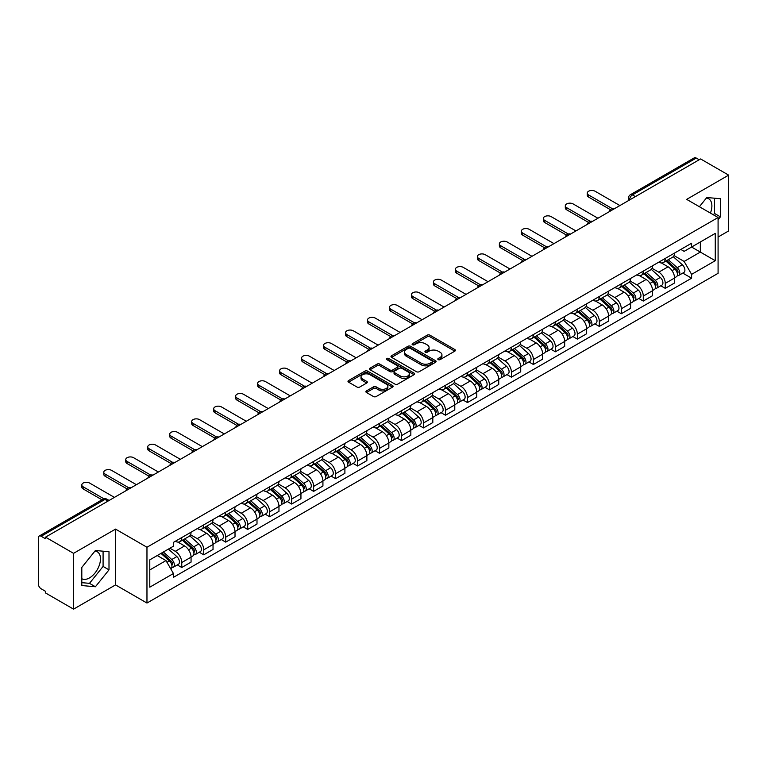 <?xml version="1.0" encoding="UTF-8"?>
<svg xmlns="http://www.w3.org/2000/svg" width="767" height="767" viewBox="0 0 767 767"><rect width="100%" height="100%" fill="white"/><g stroke="black" fill="none" stroke-linecap="round" stroke-linejoin="round"><path stroke-width="1.15" d="M438.197 359.627A1.371 0.786 0 0 0 440.133 359.627L454.831 351.142A1.956 1.131 0 0 0 455.397 350.346A1.956 1.131 0 0 0 454.831 349.551L429.942 335.179A1.956 1.131 0 0 0 427.171 335.179L412.483 343.664A1.371 0.786 0 0 0 412.08 344.22A1.371 0.786 0 0 0 412.483 344.776A1.371 0.786 0 0 0 414.42 344.776L416.318 343.683A6.261 3.614 0 0 1 425.167 343.683L427.238 344.882A6.261 3.614 0 0 1 429.079 347.432A6.261 3.614 0 0 1 427.238 349.992L425.34 351.085A1.371 0.786 0 0 0 424.937 351.641A1.371 0.786 0 0 0 425.34 352.206A1.371 0.786 0 0 0 427.277 352.206L429.175 351.104A6.261 3.614 0 0 1 438.024 351.104L440.105 352.302A6.261 3.614 0 0 1 441.936 354.862A6.261 3.614 0 0 1 440.105 357.412L438.197 358.515A1.371 0.786 0 0 0 437.804 359.071A1.371 0.786 0 0 0 438.197 359.627L438.197 358.515M706.369 198.068A15.541 8.974 -60 0 1 708.67 198.768A15.541 8.974 -60 0 1 710.415 213.082M94.964 551.061A15.541 8.974 -60 0 1 97.256 551.761A15.541 8.974 -60 0 1 99.643 564.215A15.541 8.974 -60 0 1 89.49 577.906A15.541 8.974 -60 0 1 81.81 578.73M366.463 390.902A1.956 1.131 0 0 0 365.897 391.697A1.956 1.131 0 0 0 366.463 392.503L373.452 396.529A1.956 1.131 0 0 0 376.213 396.529L392.531 387.114A1.956 1.131 0 0 0 393.107 386.309A1.956 1.131 0 0 0 392.531 385.513L367.642 371.142A1.956 1.131 0 0 0 364.881 371.142L348.563 380.566A1.956 1.131 0 0 0 347.988 381.362A1.956 1.131 0 0 0 348.563 382.158L356.991 387.028A1.956 1.131 0 0 0 359.761 387.028L366.741 383.001A1.956 1.131 0 0 0 367.316 382.206A1.956 1.131 0 0 0 366.741 381.4L362.561 378.984A5.235 3.02 0 0 1 361.027 376.856A5.235 3.02 0 0 1 364.258 374.066A5.235 3.02 0 0 1 369.962 374.718L386.347 384.181A5.235 3.02 0 0 1 387.881 386.309A5.235 3.02 0 0 1 384.65 389.099A5.235 3.02 0 0 1 378.946 388.447L376.213 386.875A1.956 1.131 0 0 0 373.452 386.875L366.463 390.902L366.463 392.503L373.452 388.495L373.452 386.875M146.967 547.245L115.549 529.105L73.565 553.343L45.531 537.159L700.616 158.951L728.65 175.135L686.666 199.372L718.085 217.512L146.967 547.245L146.967 603.044L718.085 273.311L718.085 217.512M416.452 371.707A1.956 1.131 0 0 0 419.223 371.707L435.541 362.283A1.956 1.131 0 0 0 436.107 361.487A1.956 1.131 0 0 0 435.541 360.682L410.652 346.32A1.956 1.131 0 0 0 407.881 346.32L391.563 355.735A1.956 1.131 0 0 0 390.988 356.53A1.956 1.131 0 0 0 391.563 357.336L416.452 371.707M387.345 359.924A1.371 0.786 0 0 1 388.735 360.116L388.735 358.486L414.036 373.098A1.956 1.131 0 0 1 414.611 373.903A1.956 1.131 0 0 1 414.036 374.699L397.718 384.114A1.956 1.131 0 0 1 394.957 384.114L370.058 369.752L377.048 365.744L377.048 364.114L370.058 368.15A1.956 1.131 0 0 0 369.493 368.946A1.956 1.131 0 0 0 370.058 369.752L370.058 368.15M377.048 365.744A1.956 1.131 0 0 1 379.809 365.744L379.809 364.114A1.956 1.131 0 0 0 377.048 364.114M379.809 364.114L389.904 369.943A1.956 1.131 0 0 0 392.675 369.943L397.306 367.268A1.956 1.131 0 0 0 397.872 366.473A1.956 1.131 0 0 0 397.306 365.677L386.798 359.608A1.371 0.786 0 0 1 386.395 359.052A1.371 0.786 0 0 1 387.239 358.323A1.371 0.786 0 0 1 388.735 358.486M73.565 553.343L73.565 609.142L45.531 592.958L45.531 591.328L41.169 588.807A3.988 2.301 -120 0 1 38.35 583.927L38.35 537.888A3.988 2.301 -120 0 1 39.175 536.066L102.989 499.221A3.988 2.301 60 0 1 104.983 499.422L41.169 536.267A3.988 2.301 -120 0 0 39.175 536.066M718.085 237.032L728.65 230.934L728.65 175.135M73.565 609.142L115.549 584.905L146.967 603.044M45.531 537.159L45.531 538.789L41.169 536.267M635.392 196.611L632.43 194.904A3.988 2.301 60 0 0 630.436 194.703L694.26 157.858A3.988 2.301 60 0 1 696.244 158.06L632.43 194.904A3.988 2.301 120 0 0 629.611 199.784L629.611 199.947M699.207 159.766L696.244 158.06M665.257 258.421A9.166 5.292 60 0 1 663.359 262.535L672.659 257.166A9.166 5.292 -120 0 0 674.557 253.052M652.055 268.297L658.776 272.17A9.166 5.292 60 0 1 665.257 283.397L674.557 278.028A9.166 5.292 -120 0 0 668.076 266.801L661.413 262.956M674.557 278.028L674.557 282.985L665.257 288.354L660.799 285.784M663.359 262.535A9.166 5.292 60 0 1 658.843 262.122M665.257 283.397L665.257 288.354M643.273 271.115A9.166 5.292 60 0 1 641.385 275.228L650.675 269.859A9.166 5.292 -120 0 0 652.573 265.746M638.825 298.468L643.283 301.048L652.573 295.678L652.573 290.712A9.166 5.292 -120 0 0 646.092 279.495L639.438 275.65M641.385 275.228A9.166 5.292 60 0 1 636.869 274.816M630.081 280.981L636.802 284.854A9.166 5.292 60 0 1 643.283 296.081L643.283 301.048M621.299 283.8A9.166 5.292 60 0 1 619.4 287.913L628.7 282.544A9.166 5.292 -120 0 0 630.599 278.431M616.841 311.162L621.299 313.732L630.599 308.363L630.599 303.406A9.166 5.292 -120 0 0 624.117 292.179L617.464 288.334M619.4 287.913A9.166 5.292 60 0 1 614.894 287.5M608.106 293.665L614.818 297.548A9.166 5.292 60 0 1 621.299 308.775L621.299 313.732M599.324 296.493A9.166 5.292 60 0 1 597.426 300.606L606.726 295.237A9.166 5.292 -120 0 0 608.624 291.124M594.866 323.847L599.324 326.416L608.624 321.057L608.624 316.09A9.166 5.292 -120 0 0 602.143 304.863L595.489 301.028M597.426 300.606A9.166 5.292 60 0 1 592.91 300.185M586.132 306.359L592.843 310.232A9.166 5.292 60 0 1 599.324 321.459L599.324 326.416M577.35 309.178A9.166 5.292 60 0 1 575.451 313.291L584.751 307.922A9.166 5.292 -120 0 0 586.65 303.809M572.891 336.531L577.35 339.11L586.65 333.741L586.65 328.775A9.166 5.292 -120 0 0 580.168 317.557L573.515 313.713M575.451 313.291A9.166 5.292 60 0 1 570.936 312.878M564.148 319.043L570.869 322.926A9.166 5.292 60 0 1 577.35 334.144L577.35 339.11M555.366 321.862A9.166 5.292 60 0 1 553.477 325.975L562.767 320.616A9.166 5.292 -120 0 0 564.665 316.493M550.917 349.225L555.375 351.794L564.665 346.425L564.665 341.468A9.166 5.292 -120 0 0 558.184 330.241L551.531 326.397M553.477 325.975A9.166 5.292 60 0 1 548.961 325.563M542.173 331.737L548.894 335.61A9.166 5.292 60 0 1 555.375 346.837L555.375 351.794M533.391 334.556A9.166 5.292 60 0 1 531.493 338.669L540.793 333.3A9.166 5.292 -120 0 0 542.691 329.187M528.933 361.909L533.391 364.488L542.691 359.119L542.691 354.153A9.166 5.292 -120 0 0 536.21 342.935L529.556 339.091M531.493 338.669A9.166 5.292 60 0 1 526.987 338.257M520.199 344.421L526.91 348.295A9.166 5.292 60 0 1 533.391 359.522L533.391 364.488M511.416 347.24A9.166 5.292 60 0 1 509.518 351.353L518.818 345.984A9.166 5.292 -120 0 0 520.716 341.871M506.958 374.603L511.416 377.172L520.716 371.803L520.716 366.847A9.166 5.292 -120 0 0 514.235 355.62L507.581 351.775M509.518 351.353A9.166 5.292 60 0 1 505.002 350.941M498.224 357.115L504.935 360.989A9.166 5.292 60 0 1 511.416 372.216L511.416 377.172M489.442 359.934A9.166 5.292 60 0 1 487.544 364.047L496.843 358.678A9.166 5.292 -120 0 0 498.742 354.565M484.984 387.287L489.442 389.866L498.742 384.497L498.742 379.531A9.166 5.292 -120 0 0 492.261 368.304L485.607 364.469M487.544 364.047A9.166 5.292 60 0 1 483.028 363.635M476.24 369.799L482.961 373.673A9.166 5.292 60 0 1 489.442 384.9L489.442 389.866M467.467 372.618A9.166 5.292 60 0 1 465.569 376.731L474.859 371.362A9.166 5.292 -120 0 0 476.758 367.249M463.009 399.981L467.467 402.55L476.758 397.181L476.758 392.225A9.166 5.292 -120 0 0 470.276 380.998L463.623 377.153M465.569 376.731A9.166 5.292 60 0 1 461.053 376.319M454.265 382.484L460.986 386.367A9.166 5.292 60 0 1 467.467 397.584L467.467 402.55M445.483 385.302A9.166 5.292 60 0 1 443.585 389.425L452.885 384.056A9.166 5.292 -120 0 0 454.783 379.943M441.025 412.665L445.483 415.235L454.783 409.866L454.783 404.909A9.166 5.292 -120 0 0 448.302 393.682L441.648 389.837M443.585 389.425A9.166 5.292 60 0 1 439.079 389.003M432.291 395.178L439.002 399.051A9.166 5.292 60 0 1 445.483 410.278L445.483 415.235M423.509 397.996A9.166 5.292 60 0 1 421.61 402.109L430.91 396.74A9.166 5.292 -120 0 0 432.809 392.627M419.05 425.349L423.509 427.928L432.809 422.559L432.809 417.593A9.166 5.292 -120 0 0 426.327 406.376L419.674 402.531M421.61 402.109A9.166 5.292 60 0 1 417.104 401.697M410.316 407.862L417.027 411.745A9.166 5.292 60 0 1 423.509 422.962L423.509 427.928M401.534 410.681A9.166 5.292 60 0 1 399.636 414.794L408.936 409.425A9.166 5.292 -120 0 0 410.834 405.312M397.076 438.043L401.534 440.613L410.834 435.244L410.834 430.287A9.166 5.292 -120 0 0 404.353 419.06L397.699 415.215M399.636 414.794A9.166 5.292 60 0 1 395.12 414.381M388.332 420.556L395.053 424.429A9.166 5.292 60 0 1 401.534 435.656L401.534 440.613M379.56 423.374A9.166 5.292 60 0 1 377.661 427.487L386.952 422.118A9.166 5.292 -120 0 0 388.85 418.005M375.101 450.728L379.56 453.307L388.85 447.938L388.85 442.971A9.166 5.292 -120 0 0 382.369 431.744L375.715 427.909M377.661 427.487A9.166 5.292 60 0 1 373.145 427.075M366.358 433.24L373.078 437.113A9.166 5.292 60 0 1 379.56 448.34L379.56 453.307M357.575 436.059A9.166 5.292 60 0 1 355.677 440.172L364.977 434.803A9.166 5.292 -120 0 0 366.875 430.69M353.117 463.421L357.575 465.991L366.875 460.622L366.875 455.665A9.166 5.292 -120 0 0 360.394 444.438L353.74 440.594M355.677 440.172A9.166 5.292 60 0 1 351.171 439.759M344.383 445.924L351.094 449.807A9.166 5.292 60 0 1 357.575 461.034L357.575 465.991M335.601 448.753A9.166 5.292 60 0 1 333.703 452.866L343.002 447.497A9.166 5.292 -120 0 0 344.901 443.384M331.143 476.106L335.601 478.675L344.901 473.316L344.901 468.349A9.166 5.292 -120 0 0 338.42 457.122L331.766 453.287M333.703 452.866A9.166 5.292 60 0 1 329.196 452.444M322.408 458.618L329.12 462.491A9.166 5.292 60 0 1 335.601 473.718L335.601 478.675M313.626 461.437A9.166 5.292 60 0 1 311.728 465.55L321.028 460.181A9.166 5.292 -120 0 0 322.926 456.068M309.168 488.79L313.626 491.369L322.926 486L322.926 481.034A9.166 5.292 -120 0 0 316.445 469.816L309.791 465.972M311.728 465.55A9.166 5.292 60 0 1 307.212 465.138M300.424 471.302L307.145 475.185A9.166 5.292 60 0 1 313.626 486.403L313.626 491.369M291.652 474.121A9.166 5.292 60 0 1 289.753 478.234L299.044 472.875A9.166 5.292 -120 0 0 300.942 468.752M287.194 501.484L291.652 504.053L300.942 498.684L300.942 493.727A9.166 5.292 -120 0 0 294.461 482.501L287.807 478.656M289.753 478.234A9.166 5.292 60 0 1 285.238 477.822M278.45 483.996L285.171 487.87A9.166 5.292 60 0 1 291.652 499.096L291.652 504.053M269.668 486.815A9.166 5.292 60 0 1 267.769 490.928L277.069 485.559A9.166 5.292 -120 0 0 278.967 481.446M265.209 514.168L269.668 516.747L278.967 511.378L278.967 506.412A9.166 5.292 -120 0 0 272.486 495.194L265.833 491.35M267.769 490.928A9.166 5.292 60 0 1 263.263 490.516M256.475 496.68L263.186 500.554A9.166 5.292 60 0 1 269.668 511.781L269.668 516.747M247.693 499.499A9.166 5.292 60 0 1 245.795 503.612L255.095 498.243A9.166 5.292 -120 0 0 256.993 494.13M243.235 526.862L247.693 529.431L256.993 524.062L256.993 519.106A9.166 5.292 -120 0 0 250.512 507.879L243.858 504.034M245.795 503.612A9.166 5.292 60 0 1 241.289 503.2M234.501 509.365L241.212 513.248A9.166 5.292 60 0 1 247.693 524.475L247.693 529.431M225.719 512.193A9.166 5.292 60 0 1 223.82 516.306L233.12 510.937A9.166 5.292 -120 0 0 235.018 506.824M221.26 539.546L225.719 542.125L235.018 536.756L235.018 531.79A9.166 5.292 -120 0 0 228.537 520.563L221.884 516.728M223.82 516.306A9.166 5.292 60 0 1 219.304 515.894M212.526 522.059L219.237 525.932A9.166 5.292 60 0 1 225.719 537.159L225.719 542.125M203.744 524.877A9.166 5.292 60 0 1 201.846 528.99L211.136 523.621A9.166 5.292 -120 0 0 213.034 519.508M199.286 552.23L203.744 554.809L213.034 549.44L213.034 544.484A9.166 5.292 -120 0 0 206.553 533.257L199.899 529.412M201.846 528.99A9.166 5.292 60 0 1 197.33 528.578M190.542 534.743L197.263 538.626A9.166 5.292 60 0 1 203.744 549.843L203.744 554.809M181.76 537.562A9.166 5.292 60 0 1 179.862 541.684L189.161 536.315A9.166 5.292 -120 0 0 191.06 532.202M177.302 564.924L181.76 567.494L191.06 562.125L191.06 557.168A9.166 5.292 -120 0 0 184.579 545.941L177.925 542.096M179.862 541.684A9.166 5.292 60 0 1 175.355 541.262M169.929 548.223L175.279 551.31A9.166 5.292 60 0 1 181.76 562.537L181.76 567.494M680.818 249.438L684.135 251.346L715.266 233.369L700.338 241.998L700.338 252.084L684.135 261.432L674.04 255.603M149.786 569.939L165.988 560.581L173.447 573.515L149.786 587.177L149.786 559.852L173.447 546.19L173.447 542.365L691.604 243.216L691.604 247.041L715.266 260.703L691.604 274.365L684.135 261.432M715.266 233.369L715.266 260.703M173.447 573.515L173.447 577.34L691.604 278.191L691.604 274.365M718.085 219.745L720.405 216.86L720.405 198.73L706.81 197.512L699.408 206.726M115.549 529.105L115.549 584.905M81.81 585.547L95.405 586.765L109 569.852L109 551.722L95.405 550.505L81.81 567.417L81.81 585.547M165.988 560.581L157.254 555.538M682.774 273.09L691.604 278.191M713.396 214.808L714.489 213.437L714.489 198.202M714.489 213.437L720.405 216.86M81.81 582.661L89.49 583.342L103.085 566.429L103.085 551.195M89.49 583.342L95.405 586.765M103.085 566.429L109 569.852M438.743 359.819L440.105 359.042A6.261 3.614 0 0 0 441.936 356.482L441.936 354.862M429.079 347.432L429.079 349.062A6.261 3.614 0 0 1 427.238 351.612L425.886 352.398M454.802 351.161L429.942 336.809A1.956 1.131 0 0 0 427.171 336.809L413.029 344.968M435.512 362.302L410.652 347.94A1.956 1.131 0 0 0 407.881 347.94L391.592 357.345M432.08 362.043A1.371 0.786 0 0 0 432.483 361.487A1.371 0.786 0 0 0 432.08 360.921L410.23 348.314A1.371 0.786 0 0 0 408.293 348.314L406.289 349.464A6.261 3.614 0 0 0 404.458 352.024A6.261 3.614 0 0 0 406.289 354.575L421.227 363.203A6.261 3.614 0 0 0 430.076 363.203L432.08 362.043L432.08 363.673A1.371 0.786 0 0 0 432.483 363.107L432.483 361.487M404.458 352.024L404.458 353.654A6.261 3.614 0 0 0 406.289 356.204L406.289 354.575M432.08 363.673L430.076 364.824A6.261 3.614 0 0 1 421.227 364.824L406.289 356.204M379.809 365.744L389.904 371.573A1.956 1.131 0 0 0 392.675 371.573L397.306 368.898A1.956 1.131 0 0 0 397.872 368.102L397.872 366.473M388.735 360.116L414.007 374.708M400.384 375.993A5.235 3.02 0 0 0 406.079 376.645A5.235 3.02 0 0 0 409.31 373.855A5.235 3.02 0 0 0 407.776 371.727L402.004 368.39A1.956 1.131 0 0 0 399.243 368.39L394.602 371.065A1.956 1.131 0 0 0 394.037 371.861A1.956 1.131 0 0 0 394.602 372.657L400.384 375.993L400.384 377.623A5.235 3.02 0 0 0 406.079 378.275A5.235 3.02 0 0 0 409.31 375.485L409.31 373.855M394.037 371.861L394.037 373.491A1.956 1.131 0 0 0 394.602 374.286L394.602 372.657M400.384 377.623L394.602 374.286M387.881 386.309L387.881 387.939A5.235 3.02 0 0 1 384.65 390.729A5.235 3.02 0 0 1 378.946 390.077L376.213 388.495A1.956 1.131 0 0 0 373.452 388.495M361.027 376.856L361.027 378.476A5.235 3.02 0 0 0 362.561 380.614L362.561 378.984M366.741 381.4L366.741 383.001L362.561 380.614M392.503 387.124L367.642 372.772A1.956 1.131 0 0 0 364.881 372.772L348.582 382.177M665.89 261.077L674.845 269.064A4.986 2.876 60 0 1 676.408 276.772L674.548 277.846M666.13 261.288L670.339 263.723M666.791 260.55L676.762 269.447A2.387 1.381 60 0 1 677.51 273.138A2.387 1.381 60 0 1 677.29 273.225M668.287 259.697L677.242 267.683A4.986 2.876 60 0 1 678.805 275.382A4.986 2.876 60 0 1 677.299 275.545M673.282 256.696L682.314 264.759A4.986 2.876 60 0 1 683.876 272.458L678.805 275.382M610.417 209.688L588.615 197.1A4.583 2.646 180 0 1 587.273 195.23L587.273 193.111A4.583 2.646 -0 0 0 588.615 194.981L612.239 208.624M619.889 205.556L595.096 191.242A4.583 2.646 -0 0 0 590.101 190.667A4.583 2.646 -0 0 0 587.273 193.111M643.916 273.761L652.87 281.757A4.986 2.876 60 0 1 654.433 289.456L652.573 290.53M644.155 273.972L648.364 276.408M644.817 273.244L654.778 282.131A2.387 1.381 60 0 1 655.536 285.832A2.387 1.381 60 0 1 655.315 285.918M646.313 272.381L655.267 280.367A4.986 2.876 60 0 1 656.83 288.076A4.986 2.876 60 0 1 655.325 288.229M651.298 269.38L660.339 277.443A4.986 2.876 60 0 1 661.902 285.142L656.83 288.076M621.941 286.455L630.896 294.442A4.986 2.876 60 0 1 632.459 302.14L630.599 303.214M622.171 286.666L626.39 289.101M622.842 285.928L632.804 294.825A2.387 1.381 60 0 1 633.552 298.516A2.387 1.381 60 0 1 633.341 298.603M624.328 285.065L633.283 293.061A4.986 2.876 60 0 1 634.846 300.76A4.986 2.876 60 0 1 633.35 300.923M629.323 282.074L638.355 290.127A4.986 2.876 60 0 1 639.918 297.836L634.846 300.76M588.442 222.372L566.64 209.784A4.583 2.646 180 0 1 565.298 207.915L565.298 205.796A4.583 2.646 -0 0 0 566.64 207.675L590.264 221.308M597.915 218.24L573.122 203.926A4.583 2.646 -0 0 0 568.126 203.36A4.583 2.646 -0 0 0 565.298 205.796M566.468 235.066L544.666 222.478A4.583 2.646 180 0 1 543.324 220.599L543.324 218.49A4.583 2.646 -0 0 0 544.666 220.359L568.289 234.002M575.94 230.934L551.147 216.62A4.583 2.646 -0 0 0 546.152 216.045A4.583 2.646 -0 0 0 543.324 218.49M599.957 299.14L608.912 307.136A4.986 2.876 60 0 1 610.474 314.834L608.624 315.908M600.197 299.351L604.415 301.786M600.868 298.622L610.829 307.509A2.387 1.381 60 0 1 611.577 311.21A2.387 1.381 60 0 1 611.357 311.297M602.354 297.759L611.309 305.745A4.986 2.876 60 0 1 612.871 313.454A4.986 2.876 60 0 1 611.366 313.607M607.349 294.758L616.38 302.821A4.986 2.876 60 0 1 617.943 310.52L612.871 313.454M577.982 311.824L586.937 319.82A4.986 2.876 60 0 1 588.5 327.519L586.64 328.592M578.222 312.044L582.431 314.47M578.884 311.306L588.855 320.203A2.387 1.381 60 0 1 589.602 323.895A2.387 1.381 60 0 1 589.382 323.981M580.379 310.443L589.334 318.439A4.986 2.876 60 0 1 590.897 326.138A4.986 2.876 60 0 1 589.392 326.301M585.374 307.452L594.406 315.505A4.986 2.876 60 0 1 595.969 323.214L590.897 326.138M556.008 324.518L564.963 332.504A4.986 2.876 60 0 1 566.525 340.212L564.665 341.286M556.248 324.729L560.456 327.164M556.909 323.99L566.871 332.888A2.387 1.381 60 0 1 567.628 336.588A2.387 1.381 60 0 1 567.407 336.675M558.405 323.137L567.359 331.123A4.986 2.876 60 0 1 568.922 338.822A4.986 2.876 60 0 1 567.417 338.985M563.39 320.136L572.431 328.199A4.986 2.876 60 0 1 573.994 335.898L568.922 338.822M544.493 247.751L522.691 235.162A4.583 2.646 180 0 1 521.349 233.293L521.349 231.174A4.583 2.646 -0 0 0 522.691 233.043L546.305 246.686M553.966 243.618L529.163 229.304A4.583 2.646 -0 0 0 524.177 228.729A4.583 2.646 -0 0 0 521.349 231.174M522.509 260.435L500.707 247.846A4.583 2.646 180 0 1 499.365 245.977L499.365 243.868A4.583 2.646 -0 0 0 500.707 245.737L524.331 259.371M531.982 256.312L507.188 241.998A4.583 2.646 -0 0 0 502.193 241.423A4.583 2.646 -0 0 0 499.365 243.868M500.535 273.129L478.733 260.54A4.583 2.646 180 0 1 477.39 258.671L477.39 256.552A4.583 2.646 -0 0 0 478.733 258.421L502.356 272.064M510.007 268.996L485.214 254.682A4.583 2.646 -0 0 0 480.219 254.107A4.583 2.646 -0 0 0 477.39 256.552M534.033 337.202L542.988 345.198A4.986 2.876 60 0 1 544.551 352.897L542.691 353.97M534.263 337.413L538.482 339.848M534.935 336.684L544.896 345.572A2.387 1.381 60 0 1 545.644 349.273A2.387 1.381 60 0 1 545.433 349.359M536.421 335.821L545.375 343.817A4.986 2.876 60 0 1 546.948 351.516A4.986 2.876 60 0 1 545.442 351.679M541.416 332.82L550.447 340.884A4.986 2.876 60 0 1 552.01 348.582L546.948 351.516M478.56 285.813L456.758 273.225A4.583 2.646 180 0 1 455.416 271.355L455.416 269.246A4.583 2.646 -0 0 0 456.758 271.115L480.382 284.749M488.033 281.69L463.239 267.367A4.583 2.646 -0 0 0 458.244 266.801A4.583 2.646 -0 0 0 455.416 269.246M512.049 349.896L521.004 357.882A4.986 2.876 60 0 1 522.567 365.591L520.716 366.655M512.289 350.107L516.507 352.542M512.96 349.368L522.921 358.266A2.387 1.381 60 0 1 523.669 361.957A2.387 1.381 60 0 1 523.449 362.043M514.446 348.506L523.401 356.502A4.986 2.876 60 0 1 524.964 364.2A4.986 2.876 60 0 1 523.458 364.363M519.441 345.514L528.473 353.577A4.986 2.876 60 0 1 530.035 361.276L524.964 364.2M456.586 298.507L434.784 285.918A4.583 2.646 180 0 1 433.441 284.049L433.441 281.93A4.583 2.646 -0 0 0 434.784 283.8L458.398 297.443M466.058 294.375L441.255 280.06A4.583 2.646 -0 0 0 436.27 279.485A4.583 2.646 -0 0 0 433.441 281.93M490.075 362.58L499.029 370.576A4.986 2.876 60 0 1 500.592 378.275L498.732 379.349M490.314 362.791L494.523 365.226M490.976 362.062L500.947 370.95A2.387 1.381 60 0 1 501.695 374.651A2.387 1.381 60 0 1 501.474 374.737M492.472 361.199L501.426 369.186A4.986 2.876 60 0 1 502.989 376.894A4.986 2.876 60 0 1 501.484 377.048M497.467 358.199L506.498 366.262A4.986 2.876 60 0 1 508.061 373.96L502.989 376.894M434.601 311.191L412.799 298.603A4.583 2.646 180 0 1 411.457 296.733L411.457 294.614A4.583 2.646 -0 0 0 412.799 296.493L436.423 310.127M444.074 307.059L419.281 292.745A4.583 2.646 -0 0 0 414.285 292.169A4.583 2.646 -0 0 0 411.457 294.614M468.1 375.274L477.055 383.26A4.986 2.876 60 0 1 478.618 390.959L476.758 392.033M468.34 375.485L472.549 377.91M469.001 374.747L478.963 383.644A2.387 1.381 60 0 1 479.72 387.335A2.387 1.381 60 0 1 479.5 387.421M470.497 373.884L479.452 381.88A4.986 2.876 60 0 1 481.014 389.578A4.986 2.876 60 0 1 479.509 389.741M475.482 370.892L484.523 378.946A4.986 2.876 60 0 1 486.086 386.654L481.014 389.578M412.627 323.875L390.825 311.287A4.583 2.646 180 0 1 389.483 309.417L389.483 307.308A4.583 2.646 -0 0 0 390.825 309.178L414.448 322.811M422.099 319.753L397.306 305.439A4.583 2.646 -0 0 0 392.311 304.863A4.583 2.646 -0 0 0 389.483 307.308M446.126 387.958L455.08 395.945A4.986 2.876 60 0 1 456.643 403.653L454.783 404.727M446.356 388.169L450.574 390.604M447.027 387.44L456.988 396.328A2.387 1.381 60 0 1 457.736 400.029A2.387 1.381 60 0 1 457.525 400.115M448.513 386.578L457.468 394.564A4.986 2.876 60 0 1 459.04 402.272A4.986 2.876 60 0 1 457.535 402.426M453.508 383.577L462.539 391.64A4.986 2.876 60 0 1 464.112 399.339L459.04 402.272M424.141 400.642L433.096 408.638A4.986 2.876 60 0 1 434.659 416.337L432.809 417.411M424.381 400.853L428.6 403.289M425.052 400.125L435.014 409.012A2.387 1.381 60 0 1 435.761 412.713A2.387 1.381 60 0 1 435.541 412.799M426.538 399.262L435.493 407.258A4.986 2.876 60 0 1 437.056 414.957A4.986 2.876 60 0 1 435.551 415.12M431.533 396.261L440.565 404.324A4.986 2.876 60 0 1 442.128 412.032L437.056 414.957M402.167 413.336L411.122 421.323A4.986 2.876 60 0 1 412.684 429.031L410.824 430.105M402.407 413.547L406.625 415.982M403.068 412.809L413.039 421.706A2.387 1.381 60 0 1 413.787 425.397A2.387 1.381 60 0 1 413.566 425.484M404.564 411.956L413.518 419.942A4.986 2.876 60 0 1 415.081 427.641A4.986 2.876 60 0 1 413.576 427.804M409.559 408.955L418.59 417.018A4.986 2.876 60 0 1 420.153 424.717L415.081 427.641M380.192 426.021L389.147 434.017A4.986 2.876 60 0 1 390.71 441.715L388.85 442.789M380.432 426.231L384.641 428.667M381.094 425.503L391.055 434.39A2.387 1.381 60 0 1 391.812 438.091A2.387 1.381 60 0 1 391.592 438.178M382.589 424.64L391.544 432.626A4.986 2.876 60 0 1 393.107 440.335A4.986 2.876 60 0 1 391.601 440.488M387.575 421.639L396.616 429.702A4.986 2.876 60 0 1 398.178 437.401L393.107 440.335M358.218 438.714L367.172 446.701A4.986 2.876 60 0 1 368.735 454.4L366.875 455.473M358.448 438.925L362.666 441.361M359.119 438.187L369.08 447.084A2.387 1.381 60 0 1 369.828 450.775A2.387 1.381 60 0 1 369.617 450.862M360.605 437.324L369.56 445.32A4.986 2.876 60 0 1 371.132 453.019A4.986 2.876 60 0 1 369.627 453.182M365.6 434.333L374.632 442.386A4.986 2.876 60 0 1 376.204 450.095L371.132 453.019M336.234 451.399L345.188 459.395A4.986 2.876 60 0 1 346.761 467.093L344.901 468.167M336.473 451.61L340.692 454.045M337.144 450.881L347.106 459.769A2.387 1.381 60 0 1 347.854 463.469A2.387 1.381 60 0 1 347.633 463.556M338.63 450.018L347.585 458.004A4.986 2.876 60 0 1 349.148 465.713A4.986 2.876 60 0 1 347.643 465.866M343.626 447.017L352.657 455.08A4.986 2.876 60 0 1 354.22 462.779L349.148 465.713M390.652 336.569L368.85 323.981A4.583 2.646 180 0 1 367.508 322.111L367.508 319.992A4.583 2.646 -0 0 0 368.85 321.862L392.474 335.505M400.125 332.437L375.331 318.123A4.583 2.646 -0 0 0 370.336 317.548A4.583 2.646 -0 0 0 367.508 319.992M368.678 349.253L346.876 336.665A4.583 2.646 180 0 1 345.533 334.796L345.533 332.686A4.583 2.646 -0 0 0 346.876 334.556L370.49 348.189M378.15 345.131L353.357 330.817A4.583 2.646 -0 0 0 348.362 330.241A4.583 2.646 -0 0 0 345.533 332.686M346.694 361.947L324.892 349.359A4.583 2.646 180 0 1 323.549 347.489L323.549 345.371A4.583 2.646 -0 0 0 324.892 347.24L348.515 360.883M356.166 357.815L331.373 343.501A4.583 2.646 -0 0 0 326.378 342.926A4.583 2.646 -0 0 0 323.549 345.371M324.719 374.632L302.917 362.043A4.583 2.646 180 0 1 301.575 360.174L301.575 358.055A4.583 2.646 -0 0 0 302.917 359.934L326.541 373.567M334.191 370.499L309.398 356.185A4.583 2.646 -0 0 0 304.403 355.62A4.583 2.646 -0 0 0 301.575 358.055M302.744 387.325L280.943 374.737A4.583 2.646 180 0 1 279.6 372.858L279.6 370.749A4.583 2.646 -0 0 0 280.943 372.618L304.566 386.252M312.217 383.193L287.424 368.879A4.583 2.646 -0 0 0 282.429 368.304A4.583 2.646 -0 0 0 279.6 370.749M280.77 400.01L258.968 387.421A4.583 2.646 180 0 1 257.626 385.552L257.626 383.433A4.583 2.646 -0 0 0 258.968 385.302L282.582 398.945M290.242 395.877L265.449 381.563A4.583 2.646 -0 0 0 260.454 380.988A4.583 2.646 -0 0 0 257.626 383.433M314.259 464.083L323.214 472.079A4.986 2.876 60 0 1 324.777 479.778L322.917 480.851M314.499 464.303L318.717 466.729M315.16 463.565L325.131 472.453A2.387 1.381 60 0 1 325.879 476.154A2.387 1.381 60 0 1 325.659 476.24M316.656 462.702L325.611 470.698A4.986 2.876 60 0 1 327.173 478.397A4.986 2.876 60 0 1 325.668 478.56M321.651 459.711L330.682 467.765A4.986 2.876 60 0 1 332.245 475.473L327.173 478.397M258.786 412.694L236.984 400.106A4.583 2.646 180 0 1 235.642 398.236L235.642 396.127A4.583 2.646 -0 0 0 236.984 397.996L260.607 411.63M268.258 408.571L243.465 394.257A4.583 2.646 -0 0 0 238.47 393.682A4.583 2.646 -0 0 0 235.642 396.127M292.285 476.777L301.239 484.763A4.986 2.876 60 0 1 302.802 492.472L300.942 493.545M292.524 476.988L296.733 479.423M293.186 476.249L303.147 485.147A2.387 1.381 60 0 1 303.905 488.847A2.387 1.381 60 0 1 303.684 488.934M294.681 475.396L303.636 483.383A4.986 2.876 60 0 1 305.199 491.081A4.986 2.876 60 0 1 303.694 491.244M299.667 472.395L308.708 480.458A4.986 2.876 60 0 1 310.271 488.157L305.199 491.081M236.811 425.388L215.009 412.799A4.583 2.646 180 0 1 213.667 410.93L213.667 408.811A4.583 2.646 -0 0 0 215.009 410.681L238.633 424.324M246.284 421.256L221.49 406.941A4.583 2.646 -0 0 0 216.495 406.366A4.583 2.646 -0 0 0 213.667 408.811M270.31 489.461L279.265 497.457A4.986 2.876 60 0 1 280.827 505.156L278.967 506.23M270.54 489.672L274.759 492.107M271.211 488.943L281.173 497.831A2.387 1.381 60 0 1 281.92 501.532A2.387 1.381 60 0 1 281.71 501.618M272.697 488.08L281.652 496.076A4.986 2.876 60 0 1 283.224 503.775A4.986 2.876 60 0 1 281.719 503.938M277.692 485.08L286.724 493.143A4.986 2.876 60 0 1 288.296 500.841L283.224 503.775M214.837 438.072L193.035 425.484A4.583 2.646 180 0 1 191.692 423.614L191.692 421.505A4.583 2.646 -0 0 0 193.035 423.374L216.658 437.008M224.309 433.949L199.516 419.626A4.583 2.646 -0 0 0 194.521 419.06A4.583 2.646 -0 0 0 191.692 421.505M248.326 502.155L257.281 510.141A4.986 2.876 60 0 1 258.853 517.85L256.993 518.914M248.566 502.366L252.784 504.801M249.237 501.628L259.198 510.525A2.387 1.381 60 0 1 259.946 514.216A2.387 1.381 60 0 1 259.735 514.302M250.723 500.765L259.677 508.761A4.986 2.876 60 0 1 261.24 516.459A4.986 2.876 60 0 1 259.735 516.622M255.718 497.773L264.749 505.837A4.986 2.876 60 0 1 266.312 513.535L261.24 516.459M192.862 450.766L171.06 438.178A4.583 2.646 180 0 1 169.718 436.308L169.718 434.189A4.583 2.646 -0 0 0 171.06 436.059L194.674 449.702M202.335 446.634L177.541 432.32A4.583 2.646 -0 0 0 172.546 431.744A4.583 2.646 -0 0 0 169.718 434.189M226.351 514.839L235.306 522.835A4.986 2.876 60 0 1 236.869 530.534L235.009 531.608M226.591 515.05L230.809 517.485M227.253 514.321L237.224 523.209A2.387 1.381 60 0 1 237.971 526.91A2.387 1.381 60 0 1 237.751 526.996M228.748 513.459L237.703 521.445A4.986 2.876 60 0 1 239.266 529.153A4.986 2.876 60 0 1 237.76 529.307M233.743 510.458L242.775 518.521A4.986 2.876 60 0 1 244.337 526.22L239.266 529.153M170.888 463.45L149.076 450.862A4.583 2.646 180 0 1 147.734 448.992L147.734 446.873A4.583 2.646 -0 0 0 149.076 448.743L172.7 462.386M180.35 459.318L155.557 445.004A4.583 2.646 -0 0 0 150.562 444.429A4.583 2.646 -0 0 0 147.734 446.873M204.377 527.533L213.331 535.519A4.986 2.876 60 0 1 214.894 543.218L213.034 544.292M204.616 527.744L208.825 530.17M205.278 527.006L215.239 535.903A2.387 1.381 60 0 1 215.997 539.594A2.387 1.381 60 0 1 215.776 539.68M206.774 526.143L215.728 534.139A4.986 2.876 60 0 1 217.291 541.838A4.986 2.876 60 0 1 215.786 542.001M211.769 523.152L220.8 531.205A4.986 2.876 60 0 1 222.363 538.913L217.291 541.838M148.903 476.134L127.101 463.546A4.583 2.646 180 0 1 125.759 461.676L125.759 459.567A4.583 2.646 -0 0 0 127.101 461.437L150.725 475.07M158.376 472.012L133.583 457.698A4.583 2.646 -0 0 0 128.588 457.122A4.583 2.646 -0 0 0 125.759 459.567M182.402 540.217L191.357 548.204A4.986 2.876 60 0 1 192.92 555.912L191.06 556.986M182.632 540.428L186.851 542.863M183.303 539.7L193.265 548.587A2.387 1.381 60 0 1 194.022 552.288A2.387 1.381 60 0 1 193.802 552.374M184.789 538.837L193.754 546.823A4.986 2.876 60 0 1 195.317 554.531A4.986 2.876 60 0 1 193.811 554.685M189.785 535.836L198.816 543.899A4.986 2.876 60 0 1 200.388 551.598L195.317 554.531M126.929 488.828L105.127 476.24A4.583 2.646 180 0 1 103.785 474.37L103.785 472.251A4.583 2.646 -0 0 0 105.127 474.121L128.751 487.764M136.401 484.696L111.608 470.382A4.583 2.646 -0 0 0 106.613 469.807A4.583 2.646 -0 0 0 103.785 472.251M160.974 553.391L169.373 560.898A4.986 2.876 60 0 1 170.945 568.596L170.696 568.74M161.051 553.343L164.876 555.548M161.875 552.873L171.29 561.271A2.387 1.381 60 0 1 172.038 564.972A2.387 1.381 60 0 1 171.827 565.058M163.361 552.01L171.77 559.517A4.986 2.876 60 0 1 173.332 567.216A4.986 2.876 60 0 1 171.827 567.379M168.433 549.086L176.841 556.583A4.986 2.876 60 0 1 178.404 564.291L173.332 567.216M101.982 499.806L83.152 488.924A4.583 2.646 180 0 1 81.81 487.055L81.81 484.945A4.583 2.646 -0 0 0 83.152 486.815L103.957 498.828M114.427 497.39L89.634 483.076A4.583 2.646 -0 0 0 84.638 482.501A4.583 2.646 -0 0 0 81.81 484.945M629.755 199.861L629.611 199.784A3.988 2.301 0 0 1 628.441 198.154L628.441 200.618M203.744 549.843L213.034 544.484M225.719 537.159L235.018 531.79M247.693 524.475L256.993 519.106M269.668 511.781L278.967 506.412M291.652 499.096L300.942 493.727M313.626 486.403L322.926 481.034M335.601 473.718L344.901 468.349M357.575 461.034L366.875 455.665M379.56 448.34L388.85 442.971M401.534 435.656L410.834 430.287M423.509 422.962L432.809 417.593M445.483 410.278L454.783 404.909M467.467 397.584L476.758 392.225M489.442 384.9L498.742 379.531M511.416 372.216L520.716 366.847M533.391 359.522L542.691 354.153M555.375 346.837L564.665 341.468M577.35 334.144L586.65 328.775M599.324 321.459L608.624 316.09M621.299 308.775L630.599 303.406M643.283 296.081L652.573 290.712M181.76 562.537L191.06 557.168M175.279 551.31L184.579 545.941M197.263 538.626L206.553 533.257M219.237 525.932L228.537 520.563M241.212 513.248L250.512 507.879M263.186 500.554L272.486 495.194M285.171 487.87L294.461 482.501M307.145 475.185L316.445 469.816M329.12 462.491L338.42 457.122M351.094 449.807L360.394 444.438M373.078 437.113L382.369 431.744M395.053 424.429L404.353 419.06M417.027 411.745L426.327 406.376M439.002 399.051L448.302 393.682M460.986 386.367L470.276 380.998M482.961 373.673L492.261 368.304M504.935 360.989L514.235 355.62M526.91 348.295L536.21 342.935M548.894 335.61L558.184 330.241M570.869 322.926L580.168 317.557M592.843 310.232L602.143 304.863M614.818 297.548L624.117 292.179M636.802 284.854L646.092 279.495M658.776 272.17L668.076 266.801M614.146 208.873A3.988 2.301 120 0 0 612.392 209.89M592.172 221.558A3.988 2.301 120 0 0 590.417 222.574M570.197 234.251A3.988 2.301 120 0 0 568.433 235.268M548.223 246.936A3.988 2.301 120 0 0 546.459 247.952M526.239 259.62A3.988 2.301 120 0 0 524.484 260.636M504.264 272.314A3.988 2.301 120 0 0 502.51 273.33M482.29 284.998A3.988 2.301 120 0 0 480.525 286.014M460.315 297.692A3.988 2.301 120 0 0 458.551 298.708M438.34 310.376A3.988 2.301 120 0 0 436.576 311.392M416.356 323.07A3.988 2.301 120 0 0 414.602 324.077M394.382 335.754A3.988 2.301 120 0 0 392.627 336.771M372.407 348.439A3.988 2.301 120 0 0 370.643 349.455M350.433 361.132A3.988 2.301 120 0 0 348.669 362.149M328.449 373.817A3.988 2.301 120 0 0 326.694 374.833M306.474 386.51A3.988 2.301 120 0 0 304.72 387.527M284.499 399.195A3.988 2.301 120 0 0 282.735 400.211M262.525 411.879A3.988 2.301 120 0 0 260.761 412.895M240.541 424.573A3.988 2.301 120 0 0 238.786 425.589M218.566 437.257A3.988 2.301 120 0 0 216.812 438.273M196.592 449.951A3.988 2.301 120 0 0 194.828 450.967M174.617 462.635A3.988 2.301 120 0 0 172.853 463.651M152.633 475.319A3.988 2.301 120 0 0 150.878 476.336M130.658 488.013A3.988 2.301 120 0 0 128.904 489.03M107.946 501.129L104.983 499.422A3.988 2.301 120 0 1 106.977 499.221A3.988 3.988 0 0 0 102.989 499.221M440.105 359.042L440.105 357.412M425.34 352.206L425.34 351.085M427.238 351.612L427.238 349.992M412.483 344.776L412.483 343.664M427.171 336.809L427.171 335.179M429.942 336.809L429.942 335.179M454.831 351.142L454.831 349.551M391.563 357.336L391.563 355.735M407.881 347.94L407.881 346.32M410.652 347.94L410.652 346.32M435.541 362.283L435.541 360.682M421.227 364.824L421.227 363.203M430.076 364.824L430.076 363.203M389.904 371.573L389.904 369.943M392.675 371.573L392.675 369.943M397.306 368.898L397.306 367.268M414.036 374.699L414.036 373.098M376.213 388.495L376.213 386.875M378.946 390.077L378.946 388.447M348.563 382.158L348.563 380.566M364.881 372.772L364.881 371.142M367.642 372.772L367.642 371.142M392.531 387.114L392.531 385.513M674.845 269.064L672.055 270.674M678.009 272.045L677.108 272.563M682.314 264.759L677.242 267.683M588.615 194.981L588.615 197.1M652.87 281.757L650.08 283.368M656.025 284.739L655.133 285.257M660.339 277.443L655.267 280.367M630.896 294.442L628.096 296.052M634.05 297.423L633.149 297.941M638.355 290.127L633.283 293.061M566.64 207.675L566.64 209.784M544.666 220.359L544.666 222.478M608.912 307.136L606.122 308.746M612.076 310.117L611.174 310.635M616.38 302.821L611.309 305.745M586.937 319.82L584.147 321.431M590.101 322.802L589.2 323.319M594.406 315.505L589.334 318.439M564.963 332.504L562.173 334.124M568.117 335.486L567.225 336.004M572.431 328.199L567.359 331.123M522.691 233.043L522.691 235.162M500.707 245.737L500.707 247.846M478.733 258.421L478.733 260.54M542.988 345.198L540.189 346.809M546.142 348.18L545.241 348.697M550.447 340.884L545.375 343.817M456.758 271.115L456.758 273.225M521.004 357.882L518.214 359.493M524.168 360.864L523.267 361.382M528.473 353.577L523.401 356.502M434.784 283.8L434.784 285.918M499.029 370.576L496.239 372.187M502.193 373.558L501.292 374.075M506.498 366.262L501.426 369.186M412.799 296.493L412.799 298.603M477.055 383.26L474.265 384.871M480.209 386.242L479.317 386.76M484.523 378.946L479.452 381.88M390.825 309.178L390.825 311.287M455.08 395.945L452.281 397.565M458.235 398.926L457.333 399.444M462.539 391.64L457.468 394.564M433.096 408.638L430.306 410.249M436.26 411.62L435.359 412.138M440.565 404.324L435.493 407.258M411.122 421.323L408.332 422.933M414.285 424.304L413.384 424.822M418.59 417.018L413.518 419.942M389.147 434.017L386.357 435.627M392.301 436.998L391.41 437.516M396.616 429.702L391.544 432.626M367.172 446.701L364.373 448.312M370.327 449.683L369.426 450.2M374.632 442.386L369.56 445.32M345.188 459.395L342.398 461.005M348.352 462.376L347.451 462.894M352.657 455.08L347.585 458.004M368.85 321.862L368.85 323.981M346.876 334.556L346.876 336.665M324.892 347.24L324.892 349.359M302.917 359.934L302.917 362.043M280.943 372.618L280.943 374.737M258.968 385.302L258.968 387.421M323.214 472.079L320.424 473.69M326.378 475.061L325.476 475.578M330.682 467.765L325.611 470.698M236.984 397.996L236.984 400.106M301.239 484.763L298.449 486.383M304.394 487.745L303.502 488.263M308.708 480.458L303.636 483.383M215.009 410.681L215.009 412.799M279.265 497.457L276.465 499.068M282.419 500.439L281.527 500.956M286.724 493.143L281.652 496.076M193.035 423.374L193.035 425.484M257.281 510.141L254.491 511.752M260.444 513.123L259.543 513.641M264.749 505.837L259.677 508.761M171.06 436.059L171.06 438.178M235.306 522.835L232.516 524.446M238.47 525.817L237.569 526.335M242.775 518.521L237.703 521.445M149.076 448.743L149.076 450.862M213.331 535.519L210.541 537.13M216.486 538.501L215.594 539.019M220.8 531.205L215.728 534.139M127.101 461.437L127.101 463.546M191.357 548.204L188.557 549.824M194.511 551.185L193.62 551.703M198.816 543.899L193.754 546.823M105.127 474.121L105.127 476.24M169.373 560.898L166.966 562.288M172.537 563.879L171.635 564.397M176.841 556.583L171.77 559.517M83.152 486.815L83.152 488.924M614.492 208.672A3.988 3.988 0 0 0 609.381 211.625M592.508 221.366A3.988 3.988 0 0 0 587.397 224.319M570.533 234.05A3.988 3.988 0 0 0 565.423 237.003M548.558 246.744A3.988 3.988 0 0 0 543.448 249.697M526.584 259.428A3.988 3.988 0 0 0 521.474 262.381M504.609 272.112A3.988 3.988 0 0 0 499.49 275.065M482.625 284.806A3.988 3.988 0 0 0 477.515 287.759M460.651 297.491A3.988 3.988 0 0 0 455.54 300.443M438.676 310.184A3.988 3.988 0 0 0 433.566 313.137M416.702 322.869A3.988 3.988 0 0 0 411.582 325.822M394.717 335.562A3.988 3.988 0 0 0 389.607 338.506M372.743 348.247A3.988 3.988 0 0 0 367.633 351.2M350.768 360.931A3.988 3.988 0 0 0 345.658 363.884M328.794 373.625A3.988 3.988 0 0 0 323.674 376.578M306.81 386.309A3.988 3.988 0 0 0 301.699 389.262M284.835 399.003A3.988 3.988 0 0 0 279.725 401.946M262.86 411.687A3.988 3.988 0 0 0 257.75 414.64M240.886 424.372A3.988 3.988 0 0 0 235.766 427.324M218.902 437.065A3.988 3.988 0 0 0 213.792 440.018M196.927 449.75A3.988 3.988 0 0 0 191.817 452.703M174.953 462.443A3.988 3.988 0 0 0 169.843 465.396M152.978 475.128A3.988 3.988 0 0 0 147.858 478.081M130.994 487.822A3.988 3.988 0 0 0 125.884 490.765M109.115 500.458L106.977 499.221M630.436 194.703A3.988 3.988 0 0 0 628.441 198.154"/></g></svg>
